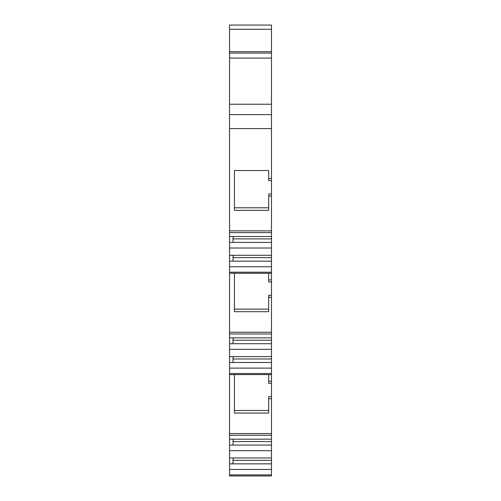 <?xml version="1.0" encoding="UTF-8"?>
<svg xmlns="http://www.w3.org/2000/svg" width="501" height="501" viewBox="0 0 501 501"><rect width="100%" height="100%" fill="white"/><g stroke="black" fill="none" stroke-linecap="round" stroke-linejoin="round"><path stroke-width="0.75" d="M271.467 463.838L271.467 469.45L229.533 469.45L229.533 463.838L271.467 463.838L271.467 474.904L229.533 474.904L229.533 463.838L271.467 463.838L271.467 469.45L229.533 469.45L229.533 450.687L271.467 450.687L271.467 457.952L229.533 457.952L229.533 450.687L271.467 450.687L271.467 457.952L229.533 457.952L229.533 445.076L271.467 445.076L271.467 460.325L233.028 460.325L271.467 460.325L271.467 463.838L233.028 463.838L233.028 457.952M233.028 362.492L271.467 362.492L271.467 368.103L229.533 368.103L229.533 356.606L271.467 356.606L271.467 373.552L229.533 373.552L229.533 362.492L271.467 362.492L271.467 368.103L229.533 368.103L229.533 343.73L271.467 343.73L271.467 356.606L229.533 356.606L229.533 349.341L271.467 349.341L271.467 356.606L229.533 356.606L229.533 349.341L271.467 349.341L271.467 358.985L233.028 358.985L271.467 358.985L271.467 362.492L233.028 362.492L233.028 356.606M233.028 261.165L271.467 261.165L271.467 266.776L229.533 266.776L229.533 255.278L271.467 255.278L271.467 272.206L229.533 272.206L229.533 261.165L271.467 261.165L271.467 266.776L229.533 266.776L229.533 248.014L271.467 248.014L271.467 255.278L229.533 255.278L229.533 248.014L271.467 248.014L271.467 255.278L229.533 255.278L229.533 242.403L271.467 242.403L271.467 257.652L233.028 257.652L271.467 257.652L271.467 261.165L233.028 261.165L233.028 255.278M229.533 450.687L229.533 445.076L271.467 445.076L271.467 450.687L229.533 450.687L229.533 439.183L271.467 439.183L271.467 450.687M233.028 441.563L271.467 441.563L233.028 441.563L271.467 441.563L271.467 445.095M229.533 349.341L229.533 343.73L233.028 343.73L233.028 337.843L233.028 343.73L271.467 343.73L271.467 349.341L229.533 349.341L229.533 343.73L271.467 343.73L271.467 349.341M229.533 343.73L229.533 337.843L229.533 343.73L229.533 337.843L271.467 337.843L271.467 340.217L233.028 340.217L271.467 340.217L271.467 343.73M229.533 248.014L229.533 242.403L233.028 242.403L233.028 236.51L233.028 242.403L271.467 242.403L271.467 248.014L229.533 248.014L229.533 242.403L271.467 242.403L271.467 248.014M229.533 242.403L229.533 236.51L229.533 242.403L229.533 236.51L271.467 236.51L271.467 238.889L233.028 238.889L271.467 238.889L271.467 242.403M268.674 381.887L268.674 374.604L234.424 374.604L234.424 413.043L268.674 413.043L268.674 396.648L271.467 396.648L271.467 398.746L268.674 398.746L268.674 396.648L271.467 396.648L271.467 398.746L268.674 398.746L268.674 413.043L234.424 413.043L234.424 374.604L234.424 413.043L268.674 413.043L268.674 398.746L271.467 398.746L271.467 433.565L229.533 433.565L229.533 435.313L271.467 435.313L271.467 441.563L271.467 439.183L229.533 439.183L229.533 435.313L271.467 435.313L271.467 398.746L271.467 433.565L229.533 433.565L229.533 374.604L271.467 374.604L271.467 398.132M268.674 280.497L268.674 273.258L234.424 273.258L234.424 311.697L268.674 311.697L268.674 295.302L271.467 295.302L271.467 297.369L268.674 297.369L268.674 295.302L271.467 295.302L271.467 297.369L268.674 297.369L268.674 311.697L234.424 311.697L234.424 273.258L234.424 311.697L268.674 311.697L268.674 297.369L271.467 297.369L271.467 332.219L229.533 332.219L229.533 333.967L271.467 333.967L271.467 343.749M229.533 337.843L229.533 333.967L271.467 333.967L271.467 337.843L229.533 337.843L229.533 333.967L229.533 337.843L271.467 337.843L271.467 340.217L233.028 340.217M229.533 236.51L229.533 232.621L271.467 232.621L271.467 236.51L229.533 236.51L229.533 232.621L271.467 232.621L271.467 230.873L229.533 230.873L229.533 236.51L271.467 236.51L271.467 242.421M271.467 445.076L233.028 445.076L233.028 439.183L233.028 445.076L229.533 445.076L229.533 374.604L271.467 374.604L271.467 373.552L229.533 373.552L229.533 374.604L271.467 374.604L271.467 381.274L268.674 381.274L268.674 374.604L268.674 381.274L271.467 381.274L268.674 381.274L268.674 383.365L271.467 383.365L268.674 383.365L271.467 383.365L271.467 396.648L268.674 396.648L268.674 398.132M268.674 410.488L234.424 410.488M268.674 374.604L234.424 374.604L268.674 374.604M229.533 333.967L229.533 332.219L229.533 333.967L271.467 333.967L271.467 332.219L229.533 332.219L229.533 273.258L271.467 273.258L271.467 272.206L229.533 272.206L229.533 273.258L271.467 273.258L271.467 281.963L268.674 281.963L268.674 279.896L271.467 279.896L271.467 281.963L268.674 281.963L271.467 281.963L271.467 296.767M268.674 309.142L234.424 309.142M271.467 337.843L271.467 332.219L229.533 332.219L229.533 273.258L271.467 273.258L271.467 279.896L268.674 279.896L268.674 273.258L234.424 273.258L268.674 273.258L268.674 279.896L271.467 279.896L271.467 272.206L229.533 272.206L229.533 266.776L271.467 266.776L271.467 272.206L271.467 266.776M268.674 195.421L268.674 193.956L271.467 193.956L271.467 196.023L268.674 196.023L268.674 193.956L271.467 193.956L271.467 196.023L268.674 196.023L268.674 193.956L271.467 193.956L271.467 180.617L271.467 195.421M271.467 232.621L271.467 236.51L271.467 230.873L229.533 230.873L229.533 232.621L271.467 232.621L271.467 196.023L268.674 196.023L268.674 210.351L234.424 210.351L234.424 170.509L234.424 210.351L268.674 210.351L268.674 196.023L268.674 210.351L234.424 210.351L234.424 170.509L268.674 170.509L234.424 170.509L268.674 170.509L268.674 178.55L271.467 178.55L268.674 178.55L268.674 170.509L268.674 178.55L271.467 178.55L271.467 180.617L268.674 180.617L268.674 178.55L268.674 180.617L271.467 180.617L271.467 179.151M268.674 207.796L234.424 207.796M271.467 474.904L229.533 474.904L229.533 475.95L271.467 475.95L271.467 474.904L229.533 474.904L229.533 469.45L271.467 469.45L271.467 475.95L271.467 469.45M268.674 296.767L268.674 295.302L271.467 295.302L271.467 280.497M229.533 232.621L229.533 128.575L271.467 128.575L271.467 180.617L268.674 180.617L268.674 179.151M271.467 58.078L271.467 53.081L229.533 53.081L229.533 58.078L271.467 58.078L271.467 53.081L229.533 53.081L229.533 58.078L271.467 58.078L271.467 51.666L229.533 51.666L229.533 104.239L271.467 104.239L271.467 58.078L271.467 104.239L271.467 58.078L229.533 58.078L229.533 104.239L271.467 104.239L271.467 114.597L229.533 114.597L229.533 128.575L271.467 128.575L271.467 114.597L229.533 114.597L229.533 104.239L271.467 104.239L271.467 114.597L271.467 104.239M271.467 51.208L271.467 25.05L229.533 25.05L229.533 29.277L271.467 29.277L271.467 25.05L229.533 25.05L229.533 53.081L271.467 53.081L271.467 51.666L229.533 51.666L229.533 53.081M271.467 463.857L271.467 460.325L233.028 460.325M271.467 457.952L271.467 460.325L271.467 457.952L229.533 457.952L229.533 463.838L233.028 463.838M271.467 439.183L271.467 435.313L271.467 439.183L229.533 439.183L229.533 435.313L271.467 435.313L271.467 433.565L229.533 433.565L229.533 435.313M271.467 368.103L271.467 373.552L229.533 373.552L229.533 368.103L271.467 368.103L271.467 381.887M229.533 474.904L229.533 475.95L271.467 475.95L229.533 475.95L229.533 469.45M271.467 332.219L271.467 333.967M271.467 230.873L271.467 196.023L271.467 230.873L229.533 230.873L229.533 128.575L271.467 128.575L271.467 178.55L271.467 114.597L229.533 114.597L229.533 104.239L229.533 128.575L229.533 114.597M271.467 53.081L271.467 25.05L229.533 25.05L229.533 29.277L271.467 29.277L229.533 29.277L229.533 51.666L271.467 51.666L271.467 29.277M229.533 272.206L229.533 266.776M229.533 51.208L229.533 29.277M233.028 238.889L271.467 238.889L271.467 236.51M271.467 356.606L271.467 358.985L233.028 358.985M271.467 255.278L271.467 257.652L233.028 257.652M229.533 373.552L229.533 368.103M271.467 383.365L271.467 396.648M271.467 281.963L271.467 295.302M271.467 180.617L271.467 193.956M233.028 445.076L233.028 439.183M271.467 435.313L271.467 433.565M271.467 374.604L271.467 373.552M233.028 337.843L233.028 343.73M271.467 273.258L271.467 272.206M233.028 236.51L233.028 242.403M271.467 128.575L271.467 114.597M229.533 463.838L229.533 457.952M229.533 445.076L229.533 439.183M229.533 433.565L229.533 374.604M229.533 362.492L229.533 356.606M229.533 332.219L229.533 273.258M229.533 261.165L229.533 255.278M229.533 230.873L229.533 128.575M229.533 58.078L229.533 104.239"/></g></svg>
